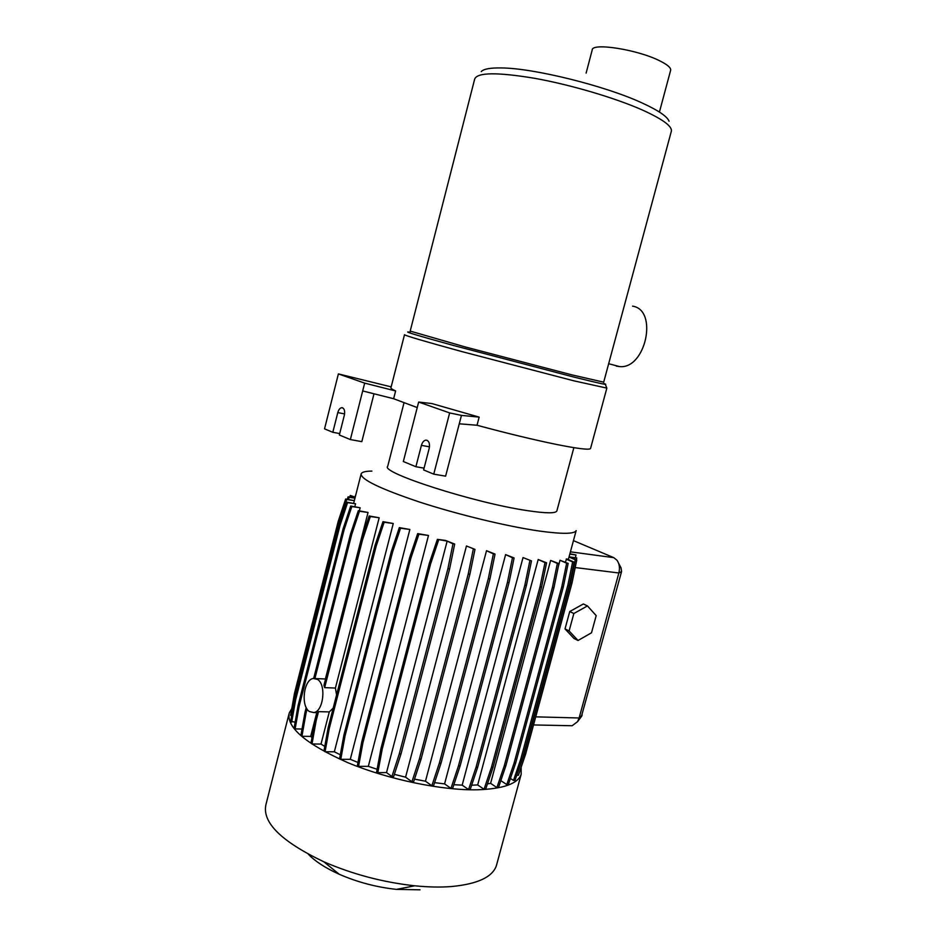 <?xml version="1.0" encoding="UTF-8"?>
<svg xmlns="http://www.w3.org/2000/svg" width="937" height="937" viewBox="0 0 937 937"><rect width="100%" height="100%" fill="white"/><g stroke="black" fill="none" stroke-linecap="round" stroke-linejoin="round"><path stroke-width="1.41" d="M590.591 448.331L590.544 448.518C589.432 450.111 578.129 448.753 556.648 444.478C533.879 439.816 507.339 433.409 477.027 425.257L459.271 423.805L445.614 476.16L433.749 474.145L423.618 469.941L429.193 448.39C430.024 443.4 428.935 440.636 425.937 440.109C423.875 440.437 422.364 442.194 421.416 445.344L415.887 466.731L403.332 461.531L418.652 402.055L449.655 412.924L433.749 474.145M403.976 402.957L387.719 466.31C379.825 472.424 474.063 502.818 527.062 510.583C545.603 513.394 555.536 513.523 556.847 510.993L556.918 510.724M371.907 471.088C365.559 471.147 361.975 472.049 361.178 473.794C360.558 479.357 380.094 488.798 419.788 502.127C457.959 514.53 507.233 526.418 539.056 530.998C562.165 534.195 574.533 534.067 576.161 530.6L569.064 556.859L576.747 557.948L570.164 557.093L576.759 559.975L572.027 582.966L570.551 582.802L575.295 559.787L576.759 559.975M471.662 785.194L477.683 784.937L538.189 559.53L546.564 562.797L541.598 587.007L540.017 586.831L544.994 562.598L546.564 562.797M487.451 783.894L490.601 783.344L496.891 787.584L504.305 765.74L552.432 587.394L557.363 563.442L558.909 563.629L550.628 560.431L490.601 783.344M500.827 780.626L506.776 784.585L514.12 762.999L561.778 586.867L563.289 587.03L568.162 563.406L560.021 560.267L558.265 566.768M565.327 562.153L566.709 558.885L574.135 562.153L569.333 585.473L567.834 585.309L572.648 561.966L574.135 562.153M568.29 559.588L569.064 556.859M309.351 711.511L313.79 712.577C323.452 711.534 326.486 684.584 317.549 679.43L313.368 678.458C303.74 679.395 300.496 705.924 309.351 711.511M329.285 711.921L321.016 744.06L311.998 743.99L310.92 743.17L317.011 712.389L318.498 711.64L329.285 711.921L333.197 708.091M336.582 694.926L335.411 688.051L379.18 517.763L370.314 516.533L362.49 539.981L361.331 539.384L369.155 515.971L370.314 516.533M361.331 539.384L323.944 685.334L324.647 687.629L335.411 688.051M288.936 714.193L265.932 804.625C261.997 822.44 281.287 841.485 323.792 861.771C352.71 874.303 383.022 882.314 414.728 885.793C428.244 887.152 440.531 887.398 451.599 886.531C477.659 884.024 492.604 877.02 496.434 865.519L496.762 864.301M291.805 708.571L289.228 713.022C286.359 727.452 305.825 743.978 347.65 762.601C388.059 779.467 441.854 790.594 477.577 789.786C503.38 788.872 517.915 783.719 521.171 774.302L521.171 767.169M671.267 131.555L671.396 131.051C672.052 126.12 662.482 119.151 642.677 110.144C615.515 98.045 571.195 84.904 535.132 78.392C497.348 72.09 477.202 72.313 474.672 79.083L410.195 331.089L465.349 346.983L571.886 374.87L603.697 382.167M481.243 71.599C483.644 68.951 490.426 67.733 501.564 67.944C533.809 68.167 604.81 85.747 641.646 102.754C658.09 110.261 667.226 116.411 669.065 121.224M586.129 73.074L592.196 50.012C591.692 42.423 637.394 49.509 659.601 60.764C667.296 64.571 670.986 67.71 670.669 70.181L670.599 70.427M632.545 306.141C658.559 309.854 645.593 369.658 619.498 366.578L616.347 366.098M308.378 854.263C315.242 861.419 325.526 868.084 339.229 874.256C357.43 882.185 376.522 887.234 396.492 889.377L420.022 889.822M569.11 630.941L578.035 640.498L591.505 632.791L596.19 615.632L587.464 605.923L573.842 613.524L569.11 630.941L565.023 628.891L573.948 638.437L578.035 640.498M618.537 563.114L621.032 567.775L621.582 571.535L581.35 716.664M569.954 725.695L572.144 725.742L577.543 721.677L579.125 717.976L618.865 572.987C620.048 568.08 619.439 563.863 617.05 560.314L613.794 557.656L573.444 540.637M575.482 557.398L575.986 554.962L569.895 553.767M587.464 605.923L583.329 603.978L569.743 611.533L565.023 628.891M573.842 613.524L569.743 611.533M576.36 559.799L576.747 557.948M516.779 775.215L524.076 754.262L525.575 754.273L572.027 582.966M524.076 754.262L570.551 582.802M522.272 759.122L514.999 780.416L513.476 780.439L520.749 759.122L522.272 759.122L569.333 585.473M520.749 759.122L567.834 585.309M561.778 586.867L566.651 563.207L568.162 563.406M514.12 762.999L515.678 762.999L563.289 587.03M552.432 587.394L553.978 587.569L558.909 563.629M504.305 765.74L505.875 765.728L553.978 587.569M477.683 784.937L484.031 789.282L491.492 767.192L493.096 767.18L541.598 587.007M491.492 767.192L540.017 586.831M476.043 767.262L477.683 767.251L470.198 789.528L468.559 789.563L476.043 767.262L524.849 585.156L526.453 585.332L531.478 560.9L523.022 557.574L531.478 560.9M524.849 585.156L529.873 560.701M477.683 767.251L526.453 585.332M507.409 582.416L509.049 582.591L514.097 557.96L505.605 554.61L444.583 783.894L450.966 788.38L458.462 765.916L507.409 582.416L512.469 557.761L514.097 557.96M458.462 765.916L460.126 765.904L509.049 582.591M488.306 578.656L489.969 578.843L495.041 554.083L486.526 550.698L425.48 781.212L431.852 785.756L439.336 763.163L488.306 578.656L493.377 553.872L495.041 554.083M439.336 763.163L441.034 763.163L489.969 578.843M394.348 774.36L405.58 777.171L411.917 781.763L419.366 759.099L468.219 574.03L469.905 574.217L474.977 549.398L466.462 545.978L474.977 549.398M468.219 574.03L473.29 549.176M419.366 759.099L421.088 759.087L469.905 574.217M386.512 772.58L391.912 776.539L399.291 753.852L401.036 753.852L449.619 568.888L454.679 544.057L445.508 540.438L437.368 539.372L447.16 541.094L386.512 772.58L377.822 772.662L382.214 749.108L430.575 563.992L438.633 539.981M399.291 753.852L447.898 568.7L449.619 568.888M447.898 568.7L452.969 543.835L454.679 544.057M377.822 772.662L376.639 771.783L381.019 748.265L429.31 563.36L437.368 539.372M429.31 563.36L430.575 563.992M381.019 748.265L382.214 749.108M410.898 558.147L418.921 534.195L428.49 535.46L368.323 766.325L358.566 766.372L362.9 742.865L410.898 558.147L409.656 557.527L417.679 533.598L418.921 534.195M358.566 766.372L357.407 765.506L361.729 742.034L409.656 557.527M361.729 742.034L362.9 742.865M392.556 552.045L400.544 528.21L409.867 529.475L350.286 759.31L340.775 759.321L345.039 735.92L392.556 552.045L391.35 551.436L399.326 527.625L400.544 528.21M340.775 759.321L339.639 758.466L343.902 735.088L391.35 551.436M343.902 735.088L345.039 735.92M376.241 545.92L384.147 522.249L393.259 523.502L334.345 751.79L325.069 751.767L329.262 728.506L376.241 545.92L375.058 545.311L382.964 521.675L384.147 522.249M325.069 751.767L323.968 750.924L328.149 727.698L375.058 545.311M328.149 727.698L329.262 728.506M313.672 678.411L350.579 533.856L351.715 534.43L359.445 511.251L368.042 512.469L325.385 678.985M350.579 533.856L358.309 510.7L359.445 511.251M315.031 720.143L316.109 720.94L318.498 711.64M314.937 678.411L351.715 534.43M324.647 687.629L362.49 539.981M305.977 713.467L301.937 736.283L300.882 735.486L304.923 712.694L305.977 713.467L307.102 709.086M304.923 712.694L306.223 707.576M302.03 729.021L295.132 728.916L294.101 728.131L298.071 705.596L343.083 528.901L344.195 529.464L351.82 506.566L360.136 507.76L359.339 510.841M343.083 528.901L350.707 506.027L351.82 506.566M298.071 705.596L299.114 706.357L344.195 529.464M295.155 722.169L290.693 721.326L294.605 699.072L338.971 524.673L340.061 525.224L347.58 502.63L355.568 503.79L354.842 506.624M338.971 524.673L346.491 502.103L347.58 502.63M294.605 699.072L295.623 699.822L340.061 525.224M291.618 716.044L290.622 715.294L294.487 693.333L338.245 521.265L339.311 521.804L346.737 499.515L354.327 500.639L353.682 503.146M338.245 521.265L345.659 498.999L346.737 499.515M294.487 693.333L295.495 694.059L339.311 521.804M348.459 499.421L349.161 497.313L354.959 498.168M347.276 499.245L348.095 496.809L349.161 497.313M349.782 497.055L350.297 495.427L355.076 497.688M355.205 497.207L350.297 495.427M354.924 497.078L355.955 494.279M348.095 496.809L355.041 497.84M294.628 698.979L295.495 694.059M291.7 722.099L295.623 699.822M295.132 728.916L299.114 706.357M301.937 736.283L310.686 736.388L316.765 712.647M310.686 736.388L311.939 737.454M311.998 743.99L316.109 720.94M452.969 543.835L447.16 541.094M391.912 776.539L393.657 776.515L401.036 753.852M411.917 781.763L413.639 781.739L421.088 759.087M431.852 785.756L433.55 785.733L441.034 763.163M450.966 788.38L452.63 788.357L460.126 765.904M484.031 789.282L485.635 789.247L493.096 767.18M496.891 787.584L498.472 787.56L505.875 765.728M506.776 784.585L508.334 784.562L515.678 762.999M516.908 775.297L518.407 775.286L525.575 754.273M575.986 554.962L569.79 554.142M575.295 559.787L568.993 557.023M572.648 561.966L566.159 559.108M513.476 780.439L510.419 778.424M566.651 563.207L560.021 560.267M557.363 563.442L550.628 560.431M544.994 562.598L538.189 559.53M468.559 789.563L462.175 785.136L523.022 557.574M512.469 557.761L505.605 554.61M493.377 553.872L486.526 550.698M405.58 777.171L466.462 545.978M428.49 535.46L417.679 533.598M399.326 527.625L409.867 529.475M382.964 521.675L393.259 523.502M369.155 515.971L379.18 517.763M358.309 510.7L368.042 512.469M350.707 506.027L360.136 507.76M346.491 502.103L355.568 503.79M354.327 500.639L345.659 498.999M453.848 784.714L462.175 785.136M434.569 782.641L444.583 783.894M414.494 779.127L425.48 781.212M368.323 766.325L377.107 769.289M350.286 759.31L357.969 762.46M334.345 751.79L340.318 754.789M321.016 744.06L324.788 746.426M424.074 468.149L415.887 466.731M374.004 393.786L361.823 441.643L350.356 439.57L339.346 435.002L344.359 415.161C345.121 410.687 344.277 408.192 341.818 407.677C340.014 407.958 338.667 409.598 337.8 412.596L332.822 432.297L324.542 428.865L338.386 373.91L391.174 386.876M339.709 433.562L332.822 432.297M417.234 407.572L393.634 398.729L362.689 390.94L350.356 439.57M477.027 425.257L479.158 417.117L461.461 415.396L459.271 423.805M461.461 415.396L449.655 412.924M362.689 390.94L364.669 383.128L338.386 373.91M479.158 417.117L431.852 403.554L418.652 402.055M393.634 398.729L395.613 390.952C392.17 389.37 390.612 388.281 390.963 387.695L404.491 334.755M395.613 390.952L364.669 383.128M404.503 334.696C405.077 335.622 424.274 341.279 462.128 351.656L573.69 380.785L606.848 388.105M410.09 332.284C401.364 330.691 415.876 335.095 453.602 345.507L573.268 376.92C600.172 383.584 610.362 385.763 603.838 383.479M575.201 567.553L618.865 572.987L621.582 571.535M582.217 715.036L579.125 717.976L535.718 716.852M613.794 557.656L570.422 551.834M429.486 446.844L421.416 445.344M344.605 413.92L337.8 412.596M590.544 448.518L606.836 388.152L605.337 384.357M556.847 510.993L573.866 447.663M316.952 712.659L313.79 712.577M496.434 865.519L521.171 774.302M603.686 382.202L671.396 131.051M659.425 112.053L670.669 70.181M608.663 363.72L619.498 366.578M396.492 889.377L414.728 885.793M339.229 874.256L323.792 861.771M581.748 716.137L577.543 721.677M572.144 725.742L533.528 724.945M325.572 678.997L315.722 678.564M353.694 503.146L361.061 474.239M427.167 440.343L425.937 440.109M342.731 407.864L341.818 407.677"/></g></svg>
